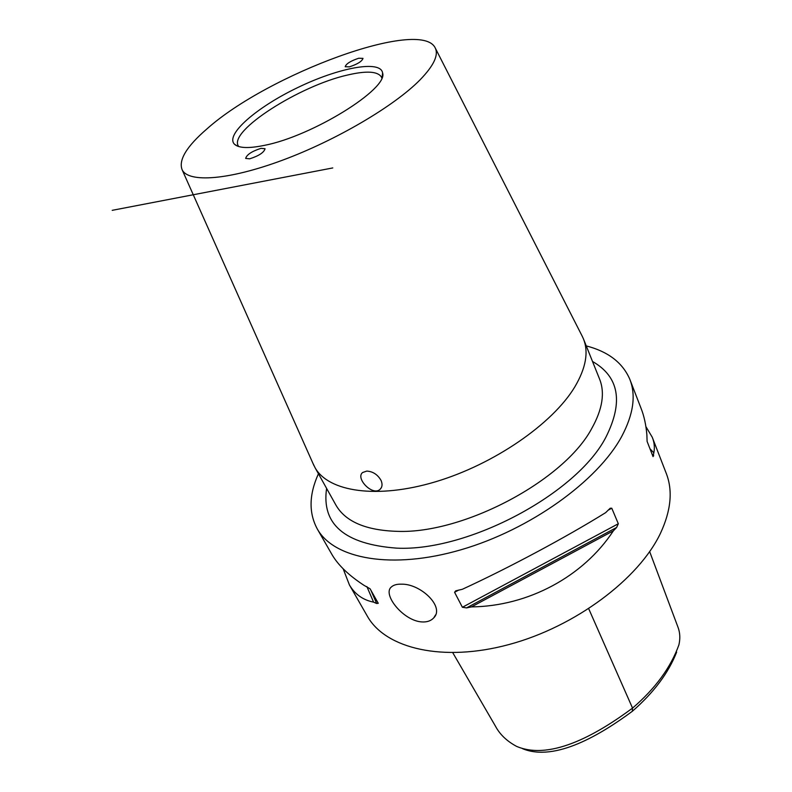 <?xml version="1.0" encoding="UTF-8"?>
<svg xmlns="http://www.w3.org/2000/svg" width="792" height="792" viewBox="0 0 792 792"><rect width="100%" height="100%" fill="white"/><g stroke="black" fill="none" stroke-linecap="round" stroke-linejoin="round"><path stroke-width="1.19" d="M366.785 471.082C372.923 471.458 377.685 474.586 381.081 480.467C382.585 484.11 382.308 487.011 380.259 489.149C372.992 496.782 355.143 478.358 362.587 472.527L366.785 471.082M261.023 148.342L265.063 148.738C263.983 152.519 258.845 155.885 249.629 158.836L245.668 158.42C246.738 154.648 251.856 151.292 261.023 148.342M358.746 58.232L363.003 58.38C362.033 61.34 357.499 64.172 349.381 66.865L345.183 66.706C346.144 63.756 350.668 60.925 358.746 58.232M422.195 621.948C403.524 621.215 382.1 594.327 391.327 587.011C393.555 584.961 396.96 584.011 401.544 584.179L401.544 584.179C420.671 583.674 444.965 606.91 433.749 617.869C431.036 620.819 427.175 622.175 422.195 621.948M238.679 146.53L238.343 145.985C228.433 131.046 299.574 85.744 347.381 75.072C366.468 70.577 377.833 71.26 381.457 77.111L381.774 77.972M264.191 145.411C312.058 136.323 388.654 88.694 382.595 72.953C380.675 59.687 338.699 67.706 297.841 87.516C256.856 107.098 224.829 134.69 234.481 144.233C238.739 148.183 248.638 148.579 264.191 145.411M420.067 79.834C394.475 105.94 336.253 140.283 282.497 160.202C228.66 180.22 188.575 182.932 182.18 169.874C178.299 160.152 186.565 146.48 206.979 128.868C268.023 74.23 421.186 17.414 435.283 48.064C438.728 55.212 433.66 65.795 420.067 79.834M522.572 748.688C555.37 762.25 601.514 734.075 632.293 711.315C653.707 692.663 668.497 672.943 676.645 652.123M649.668 551.628L678.071 627.422C680.071 632.838 680.348 638.669 678.893 644.916C670.705 667.567 655.251 688.634 632.541 708.107C601.267 731.254 552.291 761.647 516.542 746.361C506.86 741.154 499.831 734.422 495.445 726.155L452.786 652.747M632.293 711.315L632.541 708.107L588.713 608.741M652.539 437.956L666.092 472.972C672.982 490.228 671.131 510.286 660.538 533.135C638.976 578.833 575.378 626.69 509.117 644.5C442.807 662.468 385.892 648.549 367.597 616.621L366.864 615.354M471.458 606.9L466.547 607.9L462.389 607.276L454.578 592.277L455.707 590.842L462.35 589.278C509.028 567.765 566.25 537.144 605.642 512.652L610.187 508.246L611.78 508.226L618.314 523.75L616.621 527.472L613.374 530.838C583.407 576.507 528.363 606.236 471.458 606.9L613.374 530.838M645.896 426.601L652.242 437.214C654.35 442.451 654.885 447.638 653.826 452.806L653.044 456.628L647.094 441.392L646.886 434.996C646.034 424.839 644.074 415.929 641.025 408.256L630.095 380.021M653.826 452.806L649.975 448.777M331.412 553.568L332.145 554.855C338.362 565.379 349.005 575.546 364.092 585.387L370.082 588.793L378.259 603.296L376.636 603.484L373.586 602.148C362.983 600.019 354.925 594.277 349.421 584.942L343.164 568.795M366.884 586.575L373.586 602.148M582.1 335.986L583.338 338.63C588.832 351.905 585.951 368.042 574.725 387.041C552.618 423.799 494.04 464.35 435.481 481.793C376.853 499.356 328.472 491.753 315.077 467.735L312.998 463.468M586.258 345.906C608.068 351.549 622.562 362.627 629.749 379.13C636.174 395.139 633.481 414.256 621.69 436.491C597.722 480.982 530.086 529.739 461.102 549.747C392.05 569.913 334.471 559.023 317.533 529.393C308.632 513.256 308.93 494.713 318.443 473.764M112.197 210.335L332.779 167.934M454.578 592.277L458.776 590.04M608.038 510.226L611.78 508.226M462.389 607.276L618.314 523.75M466.547 607.9L616.621 527.472M653.717 455.776L652.004 453.984M370.864 590.159L376.636 603.484M583.635 339.362L599.425 378.695C605.118 392.495 602.583 409.038 591.832 428.314C564.498 480.219 463.825 533.966 397.356 531.353C366.132 530.412 345.708 521.77 336.105 505.425L335.57 504.464M592.505 361.469C619.077 376.695 623.571 401.9 605.969 437.065C577.279 493.367 468.28 551.707 396.683 548.143C344.738 544.243 321.374 524.324 326.601 488.397M381.457 487.476L380.269 489.139M435.541 614.958L433.768 617.859M382.17 76.883L382.595 72.953M237.263 146.015L234.481 144.233M182.18 169.874L313.978 465.676M435.283 48.064L582.367 336.511M315.077 467.735L335.501 504.356M317.533 529.393L332.145 554.855M349.421 584.942L367.597 616.621"/></g></svg>
